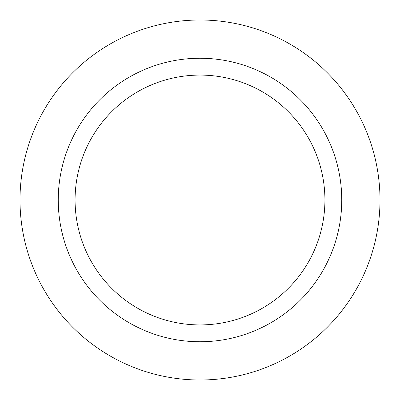 <?xml version="1.0" encoding="UTF-8"?>
<svg xmlns="http://www.w3.org/2000/svg" width="400" height="400" viewBox="0 0 400 400"><rect width="100%" height="100%" fill="white"/><g stroke="black" fill="none" stroke-linecap="round" stroke-linejoin="round"><path stroke-width="0.6" d="M200 20A180 180 0 0 0 44.115 290A180 180 0 0 0 355.885 290A180 180 0 0 0 200 20M200 58.25A141.75 141.75 0 0 0 77.24 270.875A141.75 141.75 0 0 0 322.76 270.875A141.75 141.75 0 0 0 200 58.25M200 75.08A124.92 124.92 0 0 0 91.815 262.46A124.92 124.92 0 0 0 308.185 262.46A124.92 124.92 0 0 0 200 75.08"/></g></svg>
